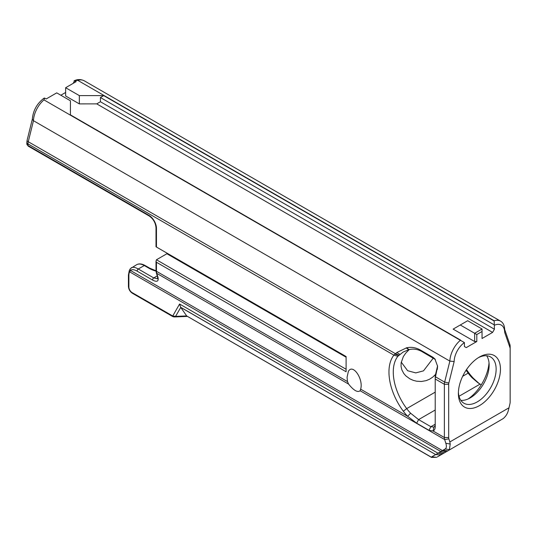 <?xml version="1.0" encoding="UTF-8"?>
<svg xmlns="http://www.w3.org/2000/svg" width="537" height="537" viewBox="0 0 537 537"><rect width="100%" height="100%" fill="white"/><g stroke="black" fill="none" stroke-linecap="round" stroke-linejoin="round"><path stroke-width="0.81" d="M428.956 430.305L433.097 431.01A9.156 5.289 -120 0 0 435.212 426.707L435.212 378.994A7.753 4.477 -60 0 1 435.494 376.833L437.615 366.335L434.93 358.951L432.936 357.266L420.632 350.164C416.007 347.546 411.329 346.754 406.616 347.795L396.776 352.554L393.896 355.145A45.356 26.185 -120 0 0 403.354 411.248A33.576 19.386 -120 0 0 407.643 416.316L416.658 423.203L428.956 430.305L430.896 426.707L435.212 424.217A6.102 3.524 60 0 1 433.943 427.009A6.102 3.524 60 0 1 433.802 427.083L430.896 426.707L418.598 419.605L410.597 413.215A30.522 17.62 60 0 1 406.697 408.61A42.309 24.427 60 0 1 397.883 356.279L403.153 352.03L409.06 349.607C413.423 348.54 417.773 349.231 422.109 351.675L435.366 359.501M445.193 448.925L449.395 449.657L448.576 450.422L503.095 418.652C505.679 416.571 507.431 413.839 508.344 410.469L508.989 407.798L449.845 441.944L448.878 438.87A6.102 3.524 -60 0 1 448.684 437.521L448.684 384.284L444.368 384.284L435.212 378.994L435.212 376.504A4.699 2.712 120 0 1 435.379 375.188L435.494 376.833L444.649 382.116A7.753 4.477 120 0 0 444.368 384.284L444.368 437.521A9.156 5.289 120 0 0 444.656 439.548L445.824 443.267C446.737 446.227 446.529 448.113 445.193 448.925L435.776 454.577M437.595 365.825L435.379 375.188M394.856 354.118L398.642 355.393M409.241 349.56L405.777 353.084L403.354 356.548L401.112 362.918L401.079 366.583L401.837 369.818L403.77 373.49L405.804 375.853L409.818 378.827L413.309 380.371L416.558 381.203L421.364 381.485L426.056 380.659L429.573 379.223L432.822 377.061L435.581 374.383M466.103 370.208A42.309 24.427 -120 0 0 468.163 373.121A30.522 17.62 -120 0 0 472.063 377.726L478.031 382.834L481.273 384.814M360.642 389.177L360.099 390.788C357.548 392.695 353.708 390.459 348.587 384.083L347.493 381.585L347.056 377.35L348.338 371.483C352.608 363.059 363.737 379.068 360.642 389.177L407.643 416.316L410.597 413.215M167.443 253.39A12.21 7.048 120 0 1 166.886 253.746L156.455 259.767L156.005 261.277L156.455 262.264L346.103 371.758L346.103 356.534L156.005 246.785L156.455 247.04L156.455 228.386A10.68 6.169 -120 0 0 148.897 215.303L27.984 145.493L27.984 143.889L393.896 355.145L397.883 356.279M489.032 362.844A32.811 18.943 -60 0 1 468.21 398.91M449.845 441.944L450.207 444.032L445.824 443.267M449.395 449.657L450.207 444.032M448.684 384.284A4.699 2.712 -60 0 1 448.858 382.968L454.154 361.542A16.332 9.424 -60 0 1 464.411 342.572L460.35 340.283A19.379 11.19 120 0 0 449.852 361.099L33.469 120.704A19.379 11.19 -60 0 1 43.967 99.889L460.35 340.283M476.802 341.525L476.802 334.524L474.641 333.276L474.641 341.525L476.802 341.525L466.25 347.614L464.411 346.553L464.411 342.572M476.802 334.524L482.045 331.497L482.045 338.498L492.59 332.41L96.734 103.869L79.335 103.889L65.628 95.975L65.628 87.726L79.369 95.62L79.369 103.869M494.429 325.241A16.332 9.424 -60 0 1 504.679 332.376L509.982 347.681A4.699 2.712 -60 0 1 510.15 348.795L510.15 346.305A7.753 4.477 120 0 0 509.868 344.465L504.666 329.45A19.379 11.19 120 0 0 500.665 321.207A19.379 11.19 120 0 0 494.168 320.757L494.429 329.221L492.59 332.41M510.15 348.795L510.15 402.032A6.102 3.524 -60 0 1 509.962 403.609L508.989 407.798M458.376 393.487A29.757 17.184 120 0 0 479.42 405.636A29.757 17.184 120 0 0 500.457 369.188A29.757 17.184 120 0 0 479.42 357.038A29.757 17.184 120 0 0 458.376 393.487M440.843 454.886L448.576 450.422M174.277 316.951L175.599 316.374L180.741 307.392L435.668 454.571L431.761 456.826L431.513 457.403L436.239 457.289L431.459 457.256L186.661 315.924L180.667 307.278L435.668 454.571L440.696 454.967L435.729 454.537M437.306 456.927L440.568 455.04M431.761 456.826L436.641 457.309M431.513 457.396L186.661 315.924L175.599 316.374L172.733 315.991A1.524 1.061 107 0 0 173.364 316.83A1.524 1.061 107 0 0 173.404 316.843M441.924 454.255L437.823 453.114L179.586 304.016L180.667 307.278M179.586 304.016L172.733 315.991L132.109 292.598A4.578 2.645 60 0 1 128.873 286.993L128.873 275.676A13.982 8.068 60 0 1 129.585 271.829L130.551 270.52A1.524 1.41 -141.3 0 1 130.39 268.601L130.39 268.601A1.524 1.41 -141.3 0 1 130.437 268.547M454.154 361.542L449.852 361.099L444.649 382.116L448.858 382.968M70.401 114.851L70.434 100.775L70.401 114.851L460.665 340.169M504.666 329.45L504.679 332.376M73.153 83.383L74.616 80.718L77.784 80.362L494.168 320.757M77.784 80.362A19.379 11.19 -60 0 1 84.282 80.812C80.872 79.147 77.469 79.161 74.066 80.845L76.187 81.631L65.628 87.726M96.734 103.869L100.419 101.741L100.419 97.519L103.708 95.62L79.369 95.62M103.708 95.62L493.973 320.938M474.641 341.525L453.141 329.114L467.68 320.717L482.045 329.006L482.045 331.497M65.628 92.465L60.835 95.23M100.419 97.519L494.221 324.878M100.419 101.741L494.429 329.221M70.434 100.775L56.727 92.867L46.169 98.962L44.591 98.049L43.846 98.291C36.885 103.681 33.046 110.676 32.327 119.261L33.469 120.704L28.266 141.721A3.873 1.416 -166.1 0 1 27.105 140.291L32.327 119.167M43.967 99.889L44.591 98.049M482.045 329.006L474.641 333.276L460.283 324.986M433.258 358.112L423.498 370.859L415.779 372.893L407.643 370.731L401.24 362.133M460.874 400.387A26.709 15.419 120 0 0 470.258 397.857A26.709 15.419 120 0 0 489.147 365.147A26.709 15.419 120 0 0 486.643 355.749M478.306 357.716A26.709 15.419 -60 0 1 490.61 356.964A26.709 15.419 -60 0 1 490.61 387.801A26.709 15.419 -60 0 1 463.908 403.22A26.709 15.419 -60 0 1 458.403 392.191M79.335 95.64L79.335 103.889M346.103 369.261L156.455 259.767M166.886 253.746L346.103 357.219M446.354 451.704L442.334 450.523L130.551 270.52C131.78 269.178 134.008 269.406 137.25 271.212L152.703 280.133C157.14 282.328 158.885 281.321 157.932 277.112A1.524 1.101 162.5 0 1 157.509 276.609L157.603 278.777L153.736 277.924L138.278 269.003C135.29 267.312 133.001 266.889 131.417 267.721L131.323 267.775M479.158 383.579L473.419 378.337A33.576 19.386 60 0 1 469.13 373.269A45.356 26.185 60 0 1 466.532 369.563M444.374 452.845L440.689 451.449L129.585 271.829A1.524 1.148 -156.4 0 1 129.269 270.601A1.524 1.148 -156.4 0 1 129.276 270.574M172.303 315.803A1.524 0.879 120 0 0 172.619 316.501A1.524 0.879 120 0 0 172.639 316.515M433.802 427.083L433.097 431.01L444.368 437.521L448.684 437.521M437.286 369.577L437.178 367.939M437.4 367.019L437.534 368.214M432.936 357.266L434.406 358.776M420.632 350.164L422.109 351.675M406.616 347.795L409.06 349.607M408.664 349.708L406.194 347.895M396.776 352.554L399.823 354.313M398.917 355.111L395.373 353.668L28.266 141.721A7.753 4.477 -60 0 0 27.984 143.889A3.873 2.235 180 0 1 26.85 142.305L27.105 140.291M403.354 411.248L406.697 408.61L435.212 392.151M416.658 423.203L418.598 419.605L435.212 410.013M469.13 373.269L468.163 373.121L462.672 376.296M360.126 390.748L444.656 439.548L448.878 438.87M347.493 381.585L156.455 271.292L156.455 262.264M459.021 396.266L480.058 384.116M443.361 449.979L447.798 450.872M442.045 450.677L445.905 451.959M439.34 452.228L443.025 453.624M157.932 277.112L156.737 273.326L348.587 384.083M509.868 344.465L509.982 347.681M156.737 273.326A9.156 5.289 -60 0 1 156.455 271.292A1.524 0.879 180 0 1 156.005 270.668L156.314 272.823A1.524 1.101 162.5 0 0 156.737 273.326M137.25 271.212A1.524 0.879 -60 0 1 138.278 269.003L144.272 265.54A1.524 0.879 -60 0 1 145.037 265.466C141.734 263.66 138.895 263.425 136.519 264.775A15.506 8.954 60 0 1 144.272 265.54L148.937 268.232A1.524 0.879 -60 0 1 149.702 268.158L145.037 265.466M148.937 268.232A25.944 14.976 0 0 0 156.019 271.131M157.274 275.877L153.736 277.924A1.524 0.879 -60 0 0 152.703 280.133M156.455 228.386A1.524 0.879 180 0 1 156.005 227.762L156.005 246.785M148.897 215.303A1.524 0.879 120 0 0 149.212 216.002C153.307 218.868 155.569 222.788 156.005 227.762M26.85 143.909A3.873 2.235 180 0 0 27.984 145.493A1.524 0.879 120 0 0 28.3 146.192L26.85 143.909L26.85 142.305M128.873 275.676A1.524 0.879 180 0 1 128.43 275.058L129.269 270.601L130.39 268.601L136.519 264.775M128.873 286.993A1.524 0.879 180 0 1 128.43 286.369L128.43 275.058M132.109 292.598A1.524 0.879 120 0 0 132.431 293.296C129.967 291.638 128.638 289.329 128.43 286.369M472.063 377.726L473.419 378.337M84.282 80.812L500.665 321.207M156.005 261.277L156.005 270.668M156.005 270.789L149.702 268.158M149.212 216.002L28.3 146.192M157.509 276.609L156.314 272.823M174.391 316.944L172.619 316.501L132.431 293.296M174.371 316.951L187.332 316.421"/></g></svg>
